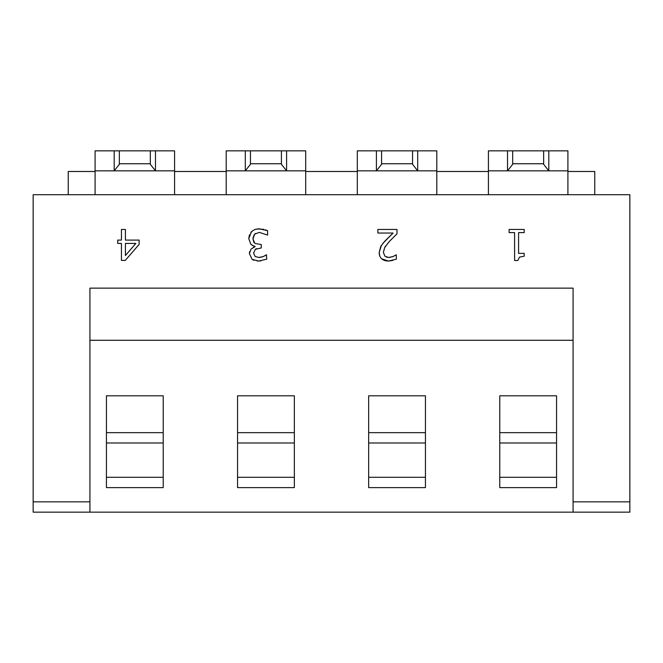 <?xml version="1.0" encoding="UTF-8"?>
<svg xmlns="http://www.w3.org/2000/svg" width="663" height="663" viewBox="0 0 663 663"><rect width="100%" height="100%" fill="white"/><g stroke="black" fill="none" stroke-linecap="round" stroke-linejoin="round"><path stroke-width="0.99" d="M368.661 432.666L368.661 442.983L425.447 442.983L425.447 432.666L368.661 432.666L368.661 395.803L425.447 395.803L425.447 432.666M425.447 442.983L425.447 477.294L368.661 477.294L368.661 442.983M368.661 477.294L368.661 487.62L425.447 487.62L425.447 477.294M499.769 432.666L499.769 442.983L556.555 442.983L556.555 432.666L499.769 432.666L499.769 395.803L556.555 395.803L556.555 432.666M556.555 442.983L556.555 477.294L499.769 477.294L499.769 442.983M499.769 477.294L499.769 487.62L556.555 487.62L556.555 477.294M106.445 432.666L106.445 442.983L163.231 442.983L163.231 432.666L106.445 432.666L106.445 395.803L163.231 395.803L163.231 432.666M163.231 442.983L163.231 477.294L106.445 477.294L106.445 442.983M106.445 477.294L106.445 487.62L163.231 487.62L163.231 477.294M237.553 432.666L237.553 442.983L294.339 442.983L294.339 432.666L237.553 432.666L237.553 395.803L294.339 395.803L294.339 432.666M294.339 442.983L294.339 477.294L237.553 477.294L237.553 442.983M237.553 477.294L237.553 487.62L294.339 487.62L294.339 477.294M119.348 150.841L114.193 150.841L114.193 170.839L119.348 164.308L119.348 150.841L174.584 150.841L174.584 170.839L155.482 170.839L155.482 150.841M95.091 194.715L95.091 150.841L114.193 150.841M95.091 170.839L155.482 170.839L150.319 164.308L150.319 150.841M250.457 150.841L245.302 150.841L245.302 170.839L250.457 164.308L250.457 150.841L305.693 150.841L305.693 170.839L286.59 170.839L286.59 150.841M226.199 194.715L226.199 150.841L245.302 150.841M226.199 170.839L286.59 170.839L281.427 164.308L281.427 150.841M381.573 150.841L376.41 150.841L376.41 170.839L381.573 164.308L381.573 150.841L436.801 150.841L436.801 170.839L417.698 170.839L417.698 150.841M357.307 194.715L357.307 150.841L376.41 150.841M357.307 170.839L417.698 170.839L412.543 164.308L412.543 150.841M150.319 163.744L119.348 163.744M281.427 163.744L250.457 163.744M412.543 163.744L381.573 163.744M512.681 150.841L507.518 150.841L507.518 170.839L512.681 164.308L512.681 150.841L567.909 150.841L567.909 170.839L548.807 170.839L548.807 150.841M488.416 194.715L488.416 150.841L507.518 150.841M488.416 170.839L548.807 170.839L543.652 164.308L543.652 150.841M543.652 163.744L512.681 163.744M266.476 254.766L263.41 256.498L258.968 257.484L255.205 256.523L253.573 253.167L255.33 249.296L261.255 247.97L261.255 244.531L254.832 243.429L252.976 238.937L254.683 234.114L259.374 232.381L267.579 235.092L267.579 230.699L259.125 228.793L254.766 229.522L251.492 231.652L248.758 238.63L250.912 244.357L255.081 246.661L251.037 249.097L249.363 253.589L252.122 259.316L258.645 261.073L266.725 259.158L266.476 254.766M255.47 233.426L253.755 235.415M253.167 236.94L252.976 238.937L253.879 242.451M256.448 248.633L255.885 248.932M258.968 257.484L260.625 257.335M262.018 256.987L263.41 256.498M264.711 255.877L265.159 255.62M260.849 260.915L257.045 260.998M253.979 260.319L252.122 259.316L249.363 253.589L249.644 251.584M253.299 247.291L255.081 246.661M255.081 246.363L254.004 246.081M252.984 245.708L250.912 244.357L248.758 238.63L249.47 234.777M250.805 232.448L252.271 230.939M254.766 229.522L255.437 229.29M257.261 228.909L263.741 229.357M265.424 229.837L267.579 230.699M388.7 257.484L384.913 256.225L383.38 252.338L384.673 247.514L389.504 241.291L396.988 233.84L396.988 229.448L377.885 229.448L377.885 233.036L393.093 233.036L384.913 241.067L380.769 246.363L379.161 252.562C379.352 258.006 382.427 260.841 388.402 261.073L396.333 259.208L396.333 254.791L393.093 256.498L388.7 257.484L390.3 257.335M394.667 255.719L395.654 255.098M391.692 256.995L393.093 256.498M386.595 257.169L387.035 257.294M385.692 245.915L384.673 247.514M382.907 243.329L393.093 233.036M379.874 256.316L379.161 252.562L381.424 245.285M392.769 260.451L388.402 261.073L381.615 258.769M524.201 232.605L524.201 229.448L509.093 229.448L509.093 232.605L514.596 232.605L514.596 260.518L517.803 260.518L519.51 257.103L524.201 256.2L524.201 253.365L518.582 253.365L518.582 232.605L524.201 232.605M125.249 260.418L139.106 244.456L139.106 240.089L125.423 240.089L125.423 229.448L121.437 229.448L121.437 240.089L117.749 240.089L117.749 243.429L121.437 243.429L121.437 260.418L125.249 260.418M125.423 255.52L125.423 243.429L135.84 243.429L125.423 255.52M305.693 194.715L305.693 170.839M174.584 194.715L174.584 170.839M436.801 194.715L436.801 170.839M567.909 194.715L567.909 170.839M68.248 194.715L68.248 171.485L95.091 171.485M567.909 171.485L594.752 171.485L594.752 194.715M174.584 171.485L226.199 171.485M305.693 171.485L357.307 171.485M436.801 171.485L488.416 171.485M33.15 501.841L33.15 512.159L89.928 512.159L89.928 501.841L33.15 501.841L33.15 194.715L629.85 194.715L629.85 501.841L573.072 501.841L573.072 512.159L629.85 512.159L629.85 501.841M89.928 501.841L89.928 288.14L573.072 288.14L573.072 501.841M573.072 340.276L89.928 340.276M573.072 512.159L89.928 512.159"/></g></svg>
